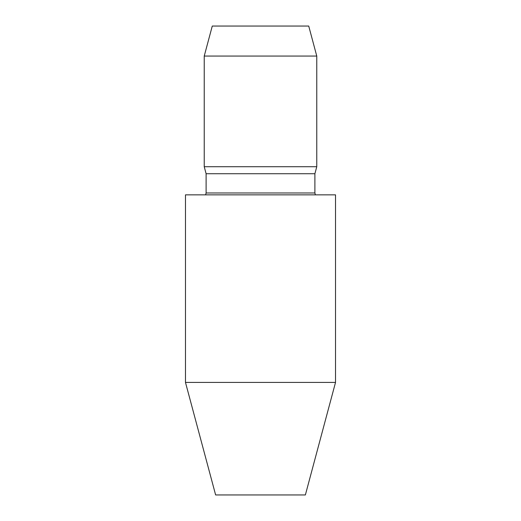 <?xml version="1.0" encoding="UTF-8"?>
<svg xmlns="http://www.w3.org/2000/svg" width="521" height="521" viewBox="0 0 521 521"><rect width="100%" height="100%" fill="white"/><g stroke="black" fill="none" stroke-linecap="round" stroke-linejoin="round"><path stroke-width="0.78" d="M204.232 56.06L212.275 26.05L308.725 26.05L316.768 56.06L316.768 166.72L204.232 166.72L204.232 56.06L316.768 56.06M316.768 166.72L314.892 173.721L206.108 173.721L204.232 166.72M206.108 173.721L206.108 192.978L205.606 194.854M185.476 194.854L335.524 194.854L335.524 382.414L185.476 382.414L185.476 194.854M335.524 382.414L305.371 494.95L215.629 494.95L185.476 382.414M206.108 192.978L314.892 192.978L315.394 194.854M314.892 173.721L314.892 192.978"/></g></svg>
